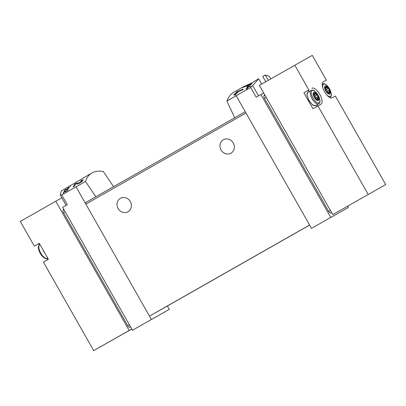 <?xml version="1.0" encoding="UTF-8"?>
<svg xmlns="http://www.w3.org/2000/svg" width="406" height="406" viewBox="0 0 406 406"><rect width="100%" height="100%" fill="white"/><g stroke="black" fill="none" stroke-linecap="round" stroke-linejoin="round"><path stroke-width="0.61" d="M68.568 188.095L65.381 189.906A72.364 30.125 -119.6 0 1 65.762 189.348L65.188 189.678A72.364 30.125 60.4 0 0 64.275 191.114L64.848 190.79A72.364 30.125 -119.6 0 1 65.199 190.196L69.203 187.917A72.364 30.125 -119.6 0 1 69.385 187.628L68.035 188.034L67.635 188.369L68.65 188.232M113.573 186.674L103.271 171.459C98.78 170.723 94.999 171.22 91.929 172.946C88.909 174.681 86.762 177.529 85.488 181.487L95.857 196.753L245.265 111.746L311.514 228.36L348.353 207.491L311.514 228.36M68.056 187.689L67.848 187.318L70.339 185.897L70.553 186.273M91.929 172.946L61.286 191.013L60.301 195.119L61.758 194.946L85.488 181.487M66.097 205.36L60.301 195.119M82.022 180.619L78.82 183.07L76.419 183.182L74.851 184.075A72.364 30.125 60.4 0 0 73.146 186.968L74.288 186.313A72.364 30.125 -119.6 0 1 75.587 184.004L77.759 183.979L81.225 182.162L83.215 179.792L81.236 180.442A72.364 30.125 60.4 0 0 80.855 180.985L82.022 180.619L82.332 181.167M64.762 191.211L63.975 191.657A72.364 30.125 60.4 0 0 63.219 193.271L63.793 192.946A72.364 30.125 -119.6 0 1 64.371 191.673L65.518 191.764L68.198 189.582L67.168 189.841A72.364 30.125 60.4 0 0 67.005 190.16C67.843 190.115 67.523 190.49 66.036 191.292L64.762 191.211L65.051 191.718M67.797 190.343L67.609 190.013L67.005 190.16M247.838 86.97L247.421 87.209A72.364 30.125 60.4 0 0 246.975 88.102L246.214 88.538A72.364 30.125 60.4 0 0 246.056 88.873L246.818 88.442A72.364 30.125 60.4 0 0 246.554 89.056L247.127 88.731A72.364 30.125 -119.6 0 1 247.391 88.117L247.964 87.792A72.364 30.125 -119.6 0 1 248.117 87.452L247.548 87.777A72.364 30.125 -119.6 0 1 247.792 87.275L250.614 86.311A72.364 30.125 -119.6 0 1 250.786 85.935L247.838 86.97L247.97 87.209M270.756 78.926L269.259 76.318L265.204 75.024L268.234 80.358M235.155 117.501L234.714 117.75L226.888 101.038C228.553 96.856 230.892 93.898 233.922 92.157L242.798 87.107L241.961 87.782L246.772 85.986L258.647 78.723L252.755 85.62L258.566 95.852M226.888 101.038L250.659 87.468L252.755 85.62M252.745 82.443L242.798 87.107M265.742 81.779L262.712 76.445L265.204 75.024M251.197 84.184L248.01 86.001A72.364 30.125 -119.6 0 1 248.386 85.443L247.817 85.767A72.364 30.125 60.4 0 0 246.899 87.209L247.472 86.884A72.364 30.125 -119.6 0 1 247.827 86.285L251.832 84.012A72.364 30.125 -119.6 0 1 252.014 83.722L250.659 84.128L250.263 84.463L251.273 84.326M237.469 91.441L236.642 91.913A72.364 30.125 60.4 0 0 235.607 93.466L234.084 94.334A72.364 30.125 60.4 0 0 233.739 94.943L235.262 94.075A72.364 30.125 60.4 0 0 234.688 95.222L235.835 94.573A72.364 30.125 -119.6 0 1 236.404 93.426L237.551 92.776A72.364 30.125 -119.6 0 1 237.896 92.162L236.754 92.812A72.364 30.125 -119.6 0 1 237.312 91.929L242.849 89.807A72.364 30.125 -119.6 0 1 243.23 89.127L237.469 91.441L237.662 91.786M129.798 327.317L130.57 326.881L129.798 327.317A2.411 1.005 -119.6 0 1 127.733 325.713L63.509 212.658A2.411 1.005 -119.6 0 1 62.996 210.278A72.364 30.125 -119.6 0 1 63.646 209.075M323.125 81.966L326.363 80.124L312.305 55.373L294.812 65.239L308.87 89.99L303.911 92.807L306.977 91.081A9.165 3.816 -119.6 0 1 309.473 91.325M326.363 80.124L323.303 81.85A9.165 3.816 -119.6 0 1 323.303 81.85A9.165 3.816 -119.6 0 0 324.511 91.7A9.165 3.816 -119.6 0 0 332.357 97.79L335.417 96.065L385.7 184.578L332.747 214.612L385.7 184.578M332.747 214.612L259.353 85.412L294.812 65.239M303.911 92.807L312.97 108.747L317.923 105.93L368.206 194.438M306.977 91.081L308.87 89.99M311.93 88.264A9.165 3.816 -119.6 0 1 319.781 94.354A9.165 3.816 -119.6 0 1 320.994 104.2A9.165 3.816 -119.6 0 1 320.989 104.205L317.923 105.93M331.565 212.526L330.728 212.998A2.411 1.005 -119.6 0 1 328.657 211.394L264.433 98.338A2.411 1.005 -119.6 0 1 263.925 95.963A72.364 30.125 -119.6 0 1 264.621 94.684M347.632 206.223L348.353 207.491M250.659 87.468L256.191 97.201L260.906 94.522L330.728 217.428M260.906 94.522L263.646 92.974M234.714 117.75L245.265 111.746L236.216 95.816M309.646 225.071L167.404 306.002L169.312 309.357L132.473 330.23L169.312 309.357M76.084 186.922L85.133 202.853L95.857 196.753M132.473 330.23L62.651 207.319L67.289 204.68L61.758 194.946M167.404 306.002L149.474 316.112L151.382 319.466M309.605 225.005L149.474 316.112L85.849 204.111A1.446 0.604 -119.6 0 1 85.661 202.558L85.133 202.853L85.849 204.111L245.98 113.005M245.265 111.746L96.298 196.504M268.594 248.35L289.402 236.561L268.594 248.35M226.655 272.213L247.462 260.419L226.655 272.213M184.715 296.075L205.522 284.281L184.715 296.075M221.057 149.941A7.719 7.019 60.6 0 1 223.366 139.745A7.719 7.019 60.6 0 1 233.257 142.998A7.719 7.019 60.6 0 1 230.948 153.194A7.719 7.019 60.6 0 1 221.057 149.941M118.116 208.511A7.719 7.019 60.6 0 1 120.425 198.316A7.719 7.019 60.6 0 1 130.316 201.569A7.719 7.019 60.6 0 1 128.007 211.765A7.719 7.019 60.6 0 1 118.116 208.511M148.85 320.943L155.534 317.157L148.85 320.943M328.043 218.991L334.727 215.2L328.043 218.991M258.647 78.723L261.692 84.083M317.106 104.743A9.165 3.816 -119.6 0 1 316.208 106.905M314.371 97.41A4.705 1.959 -119.6 0 1 314.919 92.426A4.705 1.959 -119.6 0 1 318.943 99.511A4.705 1.959 -119.6 0 1 314.371 97.41M316.827 94.811L314.569 96.105L317.086 94.852A1.786 0.741 -119.6 0 1 317.974 96.415L317.852 96.729A1.786 0.741 -119.6 0 0 318.208 97.963L318.578 98.506A1.786 0.741 -119.6 0 1 318.461 99.602A1.786 0.741 -119.6 0 1 318.456 99.602L318.055 99.328A1.786 0.741 -119.6 0 0 317.72 99.343A1.786 0.741 -119.6 0 0 317.538 99.622L317.568 100.104A1.786 0.741 -119.6 0 1 316.558 99.643L316.381 99.292L318.365 98.171M315.229 98.145L315.406 98.11A1.786 0.741 -119.6 0 1 316.284 99.049L316.381 99.292M315.279 98.115L315.071 98.049A1.786 0.741 -119.6 0 1 314.183 96.486L314.305 96.166A1.786 0.741 -119.6 0 0 313.95 94.938L313.579 94.395A1.786 0.741 -119.6 0 1 313.696 93.299A1.786 0.741 -119.6 0 1 313.701 93.294L314.097 93.573A1.786 0.741 -119.6 0 0 314.437 93.553A1.786 0.741 -119.6 0 0 314.62 93.278L314.589 92.796A1.786 0.741 -119.6 0 1 315.594 93.258L315.873 93.852A1.786 0.741 -119.6 0 0 316.751 94.791L316.853 94.806M325.744 91A4.705 1.959 -119.6 0 1 326.292 86.016A4.705 1.959 -119.6 0 1 330.311 93.096A4.705 1.959 -119.6 0 1 325.744 91M328.246 88.371L328.454 88.437A1.786 0.741 -119.6 0 1 329.342 90L329.225 90.32A1.786 0.741 -119.6 0 0 329.581 91.548L329.946 92.091A1.786 0.741 -119.6 0 1 329.829 93.192A1.786 0.741 -119.6 0 1 329.824 93.192L329.428 92.918A1.786 0.741 -119.6 0 0 329.093 92.933A1.786 0.741 -119.6 0 0 328.906 93.213L328.941 93.695A1.786 0.741 -119.6 0 1 328.936 93.695A1.786 0.741 -119.6 0 1 327.931 93.228L327.652 92.634A1.786 0.741 -119.6 0 0 326.779 91.7L326.439 91.639A1.786 0.741 -119.6 0 1 325.551 90.076L325.673 89.756A1.786 0.741 -119.6 0 0 325.318 88.528L324.952 87.98A1.786 0.741 -119.6 0 1 325.069 86.884L325.47 87.158A1.786 0.741 -119.6 0 0 325.805 87.143A1.786 0.741 -119.6 0 0 325.993 86.864L325.957 86.382A1.786 0.741 -119.6 0 1 326.967 86.843L327.246 87.442A1.786 0.741 -119.6 0 0 328.119 88.376L328.246 88.371M314.65 96.06L314.797 96.151A1.786 0.741 -119.6 0 1 315.685 97.714L315.69 97.887M315.579 98.232A1.786 0.741 -119.6 0 1 315.563 98.034L317.873 96.653M314.569 96.105L314.462 96.09A1.786 0.741 -119.6 0 1 314.29 95.973M326.023 89.645L326.17 89.741A1.786 0.741 -119.6 0 1 327.058 91.304L327.063 91.477M326.947 91.817A1.786 0.741 -119.6 0 1 326.937 91.619L329.241 90.244M328.195 88.401L325.83 89.68A1.786 0.741 -119.6 0 1 325.663 89.559M39.321 243.367L34.358 246.173L20.3 221.422L55.759 201.249L129.154 330.454L131.762 328.982M55.759 201.249L61.824 197.829M131.793 329.038L93.695 350.627L129.154 330.454M34.358 246.173L39.316 243.356L48.37 259.292L43.417 262.114L93.695 350.627M37.423 244.448A9.165 3.816 -119.6 0 1 39.92 244.691M47.553 258.109A9.165 3.816 -119.6 0 1 46.654 260.271M247.817 85.767L248.041 86.163M247.421 87.209L247.64 87.584M246.975 88.102L247.213 88.523M246.818 88.442L247.021 88.792M236.642 91.913L236.962 92.472M235.607 93.466L236.018 94.187M234.084 94.334L234.262 94.644M235.262 94.075L235.617 94.699M236.754 92.812L236.931 93.126M81.236 180.442L81.393 180.716M76.419 183.182L76.861 183.959M74.851 184.075L75.176 184.649M65.188 189.678L65.412 190.074M63.975 191.657L64.194 192.043M127.733 325.713L129.377 324.78M63.509 212.658L65.153 211.724M62.996 210.278L64.006 209.704M331.56 212.526L330.728 212.998M330.367 210.425L328.657 211.394M266.143 97.364L264.433 98.338M264.996 95.349L263.925 95.963M269.259 76.318L270.746 78.931M313.036 98.166A7.049 2.933 -119.6 0 1 313.853 90.7A7.049 2.933 -119.6 0 1 319.882 101.312A7.049 2.933 -119.6 0 1 313.036 98.166M312.067 98.719A7.719 3.212 -119.6 0 1 311.047 90.431C312.194 90.081 314.701 88.655 319.238 97.582C320.76 102.941 319.674 102.581 318.68 103.85A7.719 3.212 -119.6 0 1 312.067 98.719M309.083 100.414A7.719 3.212 -119.6 0 1 308.068 92.126L307.048 93.73L306.982 95.04L308.839 100.556L312.64 104.992L313.802 105.601L315.701 105.545A7.719 3.212 -119.6 0 1 309.083 100.414M322.943 88.269A7.049 2.933 -119.6 0 1 325.988 84.727A7.049 2.933 -119.6 0 1 331.266 94.009A7.049 2.933 -119.6 0 1 326.668 94.811M322.222 84.154A7.719 3.212 -119.6 0 1 322.42 84.017C323.562 83.672 326.074 82.245 330.606 91.172C332.128 96.526 331.047 96.166 330.053 97.435A7.719 3.212 -119.6 0 1 329.834 97.536M314.797 96.151L317.086 94.852M315.685 97.714L317.974 96.415M315.563 98.034L317.852 96.729M316.289 99.054L318.208 97.963M316.568 99.648L318.578 98.506M316.929 99.967L317.538 99.622M317.132 100.084L317.568 99.835M313.493 93.679L313.929 93.431M313.488 93.918L314.097 93.573M313.584 94.405L315.594 93.258M313.797 94.735L315.777 93.608M313.95 94.943L315.873 93.852M314.462 96.09L316.751 94.791M326.17 89.741L328.454 88.437M327.058 91.304L329.342 90M326.937 91.619L329.225 90.32M327.657 92.644L329.581 91.548M327.754 92.888L329.738 91.761M327.936 93.238L329.946 92.091M328.302 93.558L328.906 93.213M328.505 93.674L328.941 93.426M324.866 87.27L325.302 87.021M324.861 87.503L325.47 87.158M324.952 87.99L326.967 86.843M325.165 88.32L327.145 87.194M325.323 88.533L327.246 87.442M325.83 89.68L328.119 88.376M38.88 246.234A7.049 2.933 60.4 0 0 40.265 253.374A7.049 2.933 60.4 0 0 45.695 258.216M47.36 258.221C45.761 258.424 45.518 259.541 41.691 255.496C36.332 247.036 38.839 245.61 39.727 244.803A7.719 3.212 60.4 0 0 40.752 253.1A7.719 3.212 60.4 0 0 47.36 258.221L47.664 258.049M42.742 249.385A7.719 3.212 60.4 0 0 44.949 253.268M78.82 183.07L79.099 183.558M66.036 191.292L66.193 191.566M311.047 90.431L308.068 92.126M318.68 103.85L315.701 105.545M315.604 97.937L317.893 96.633M316.802 99.871L317.72 99.343M313.508 94.08L314.437 93.553M326.977 91.523L329.266 90.223M328.17 93.456L329.093 92.933M324.881 87.671L325.805 87.143M325.937 89.696L328.226 88.391M39.727 244.803L40.037 244.625"/></g></svg>
